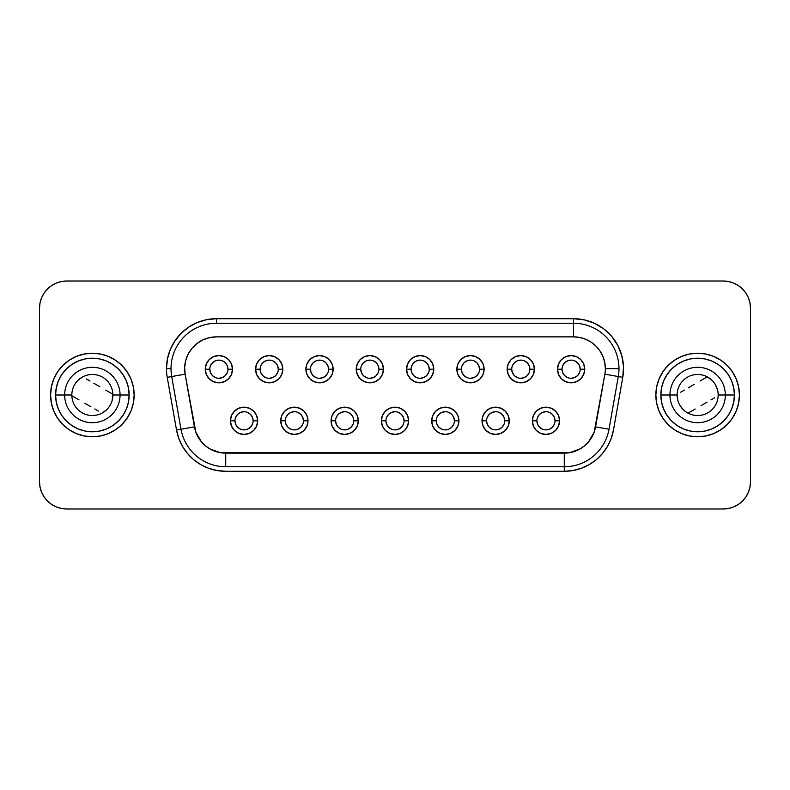 <?xml version="1.0" encoding="UTF-8"?>
<svg xmlns="http://www.w3.org/2000/svg" width="790" height="790" viewBox="0 0 790 790"><rect width="100%" height="100%" fill="white"/><g stroke="black" fill="none" stroke-linecap="round" stroke-linejoin="round"><path stroke-width="1.19" d="M725.339 395A27.699 27.699 0 0 1 697.639 422.699A27.699 27.699 0 0 1 669.94 395L660.855 395A36.784 36.784 0 0 0 697.639 431.784A36.784 36.784 0 0 0 734.424 395L718.169 395A20.53 20.53 0 0 0 697.639 374.47A20.53 20.53 0 0 0 677.109 395L669.94 395A27.699 27.699 0 0 1 697.639 367.301A27.699 27.699 0 0 1 725.339 395A27.699 27.699 0 0 1 697.639 422.699A27.699 27.699 0 0 1 669.94 395L677.109 395A20.53 20.53 0 0 1 697.639 374.47A20.53 20.53 0 0 1 718.169 395A20.53 20.53 0 0 1 697.639 415.53A20.53 20.53 0 0 1 677.109 395A20.53 20.53 0 0 0 697.639 415.53A20.53 20.53 0 0 0 718.169 395L734.424 395L733.712 387.821L731.619 380.918L728.222 374.559L723.65 368.989L718.071 364.417L711.711 361.01L704.818 358.917L697.639 358.216L690.46 358.917L683.557 361.01L677.198 364.417L671.628 368.989L667.056 374.559L663.649 380.918L661.556 387.821L660.855 395L661.556 402.179L663.649 409.082L667.056 415.441L671.628 421.011L677.198 425.583L683.557 428.99L690.46 431.083L697.639 431.784L704.818 431.083L711.711 428.99L718.071 425.583L723.65 421.011L728.222 415.441L731.619 409.082L733.712 402.179L734.424 395A36.784 36.784 0 0 0 697.639 358.216A36.784 36.784 0 0 0 660.855 395L669.94 395A27.699 27.699 0 0 1 697.639 367.301A27.699 27.699 0 0 1 725.339 395M738.62 386.853L736.24 379.012L738.62 386.853L739.42 395A41.781 41.781 0 0 1 697.639 436.781A41.781 41.781 0 0 1 655.858 395A41.781 41.781 0 0 0 697.639 436.781A41.781 41.781 0 0 0 739.42 395L738.62 403.147L736.24 410.988L738.62 403.147M120.06 395A27.699 27.699 0 0 1 92.361 422.699A27.699 27.699 0 0 1 64.662 395L71.831 395A20.53 20.53 0 0 0 92.361 415.53A20.53 20.53 0 0 0 112.891 395L129.145 395A36.784 36.784 0 0 0 92.361 358.216A36.784 36.784 0 0 0 55.577 395L64.662 395A27.699 27.699 0 0 1 92.361 367.301A27.699 27.699 0 0 1 120.06 395A27.699 27.699 0 0 1 92.361 422.699A27.699 27.699 0 0 1 64.662 395L55.577 395L56.288 402.179L58.381 409.082L61.778 415.441L66.35 421.011L71.93 425.583L78.289 428.99L85.182 431.083L92.361 431.784L99.54 431.083L106.443 428.99L112.802 425.583L118.372 421.011L122.944 415.441L126.351 409.082L128.444 402.179L129.145 395L128.444 387.821L126.351 380.918L122.944 374.559L118.372 368.989L112.802 364.417L106.443 361.01L99.54 358.917L92.361 358.216L85.182 358.917L78.289 361.01L71.93 364.417L66.35 368.989L61.778 374.559L58.381 380.918L56.288 387.821L55.577 395A36.784 36.784 0 0 0 92.361 431.784A36.784 36.784 0 0 0 129.145 395L112.891 395A20.53 20.53 0 0 1 92.361 415.53A20.53 20.53 0 0 1 71.831 395A20.53 20.53 0 0 1 92.361 374.47A20.53 20.53 0 0 1 112.891 395A20.53 20.53 0 0 0 92.361 374.47A20.53 20.53 0 0 0 71.831 395L64.662 395A27.699 27.699 0 0 1 92.361 367.301A27.699 27.699 0 0 1 120.06 395M51.38 403.147L53.76 410.988L51.38 403.147L50.58 395A41.781 41.781 0 0 1 92.361 353.219A41.781 41.781 0 0 1 134.142 395A41.781 41.781 0 0 0 92.361 353.219A41.781 41.781 0 0 0 50.58 395L51.38 386.853L53.76 379.012L51.38 386.853M536.874 420.794L532.332 420.794A13.628 13.628 0 0 1 545.959 407.166A13.628 13.628 0 0 1 559.577 420.794L558.54 426.007L555.587 430.432L551.173 433.384L545.959 434.421L540.745 433.384L536.321 430.432L533.369 426.007L532.332 420.794L533.369 415.579L536.321 411.165L540.745 408.213L545.959 407.166L551.173 408.213L555.587 411.165L558.54 415.579L559.577 420.794L555.034 420.794A9.085 9.085 0 0 0 545.959 411.709A9.085 9.085 0 0 0 536.874 420.794A9.085 9.085 0 0 0 545.959 429.879A9.085 9.085 0 0 0 555.034 420.794L559.577 420.794A13.628 13.628 0 0 1 545.959 434.421A13.628 13.628 0 0 1 532.332 420.794L536.874 420.794A9.085 9.085 0 0 1 545.959 411.709A9.085 9.085 0 0 1 555.034 420.794A9.085 9.085 0 0 1 545.959 429.879A9.085 9.085 0 0 1 536.874 420.794L537.565 424.269L539.531 427.222L542.483 429.187M486.551 420.794L482.009 420.794A13.628 13.628 0 0 1 495.636 407.166A13.628 13.628 0 0 1 509.264 420.794L508.227 426.007L505.274 430.432L500.85 433.384L495.636 434.421L490.422 433.384L486.008 430.432L483.046 426.007L482.009 420.794L483.046 415.579L486.008 411.165L490.422 408.213L495.636 407.166L500.85 408.213L505.274 411.165L508.227 415.579L509.264 420.794L504.721 420.794A9.085 9.085 0 0 0 495.636 411.709A9.085 9.085 0 0 0 486.551 420.794A9.085 9.085 0 0 0 495.636 429.879A9.085 9.085 0 0 0 504.721 420.794L509.264 420.794A13.628 13.628 0 0 1 495.636 434.421A13.628 13.628 0 0 1 482.009 420.794L486.551 420.794A9.085 9.085 0 0 1 495.636 411.709A9.085 9.085 0 0 1 504.721 420.794A9.085 9.085 0 0 1 495.636 429.879A9.085 9.085 0 0 1 486.551 420.794L487.242 424.269L489.217 427.222L492.16 429.187M436.238 420.794L431.696 420.794A13.628 13.628 0 0 1 445.323 407.166A13.628 13.628 0 0 1 458.941 420.794L457.904 426.007L454.951 430.432L450.537 433.384L445.323 434.421L440.109 433.384L435.685 430.432L432.732 426.007L431.696 420.794L432.732 415.579L435.685 411.165L440.109 408.213L445.323 407.166L450.537 408.213L454.951 411.165L457.904 415.579L458.941 420.794L454.398 420.794A9.085 9.085 0 0 0 445.323 411.709A9.085 9.085 0 0 0 436.238 420.794A9.085 9.085 0 0 0 445.323 429.879A9.085 9.085 0 0 0 454.398 420.794L458.941 420.794A13.628 13.628 0 0 1 445.323 434.421A13.628 13.628 0 0 1 431.696 420.794L436.238 420.794A9.085 9.085 0 0 1 445.323 411.709A9.085 9.085 0 0 1 454.398 420.794A9.085 9.085 0 0 1 445.323 429.879A9.085 9.085 0 0 1 436.238 420.794L436.929 424.269L438.894 427.222L441.847 429.187M234.966 420.794L230.423 420.794A13.628 13.628 0 0 1 244.041 407.166A13.628 13.628 0 0 1 257.668 420.794L256.632 426.007L253.679 430.432L249.255 433.384L244.041 434.421L238.827 433.384L234.413 430.432L231.46 426.007L230.423 420.794L231.46 415.579L234.413 411.165L238.827 408.213L244.041 407.166L249.255 408.213L253.679 411.165L256.632 415.579L257.668 420.794L253.126 420.794A9.085 9.085 0 0 0 244.041 411.709A9.085 9.085 0 0 0 234.966 420.794A9.085 9.085 0 0 0 244.041 429.879A9.085 9.085 0 0 0 253.126 420.794L257.668 420.794A13.628 13.628 0 0 1 244.041 434.421A13.628 13.628 0 0 1 230.423 420.794L234.966 420.794A9.085 9.085 0 0 1 244.041 411.709A9.085 9.085 0 0 1 253.126 420.794A9.085 9.085 0 0 1 244.041 429.879A9.085 9.085 0 0 1 234.966 420.794L235.657 424.269L237.622 427.222L240.565 429.187M285.279 420.794L280.736 420.794A13.628 13.628 0 0 1 294.364 407.166A13.628 13.628 0 0 1 307.991 420.794L306.954 426.007L303.992 430.432L299.578 433.384L294.364 434.421L289.15 433.384L284.726 430.432L281.773 426.007L280.736 420.794L281.773 415.579L284.726 411.165L289.15 408.213L294.364 407.166L299.578 408.213L303.992 411.165L306.954 415.579L307.991 420.794L303.449 420.794A9.085 9.085 0 0 0 294.364 411.709A9.085 9.085 0 0 0 285.279 420.794A9.085 9.085 0 0 0 294.364 429.879A9.085 9.085 0 0 0 303.449 420.794L307.991 420.794A13.628 13.628 0 0 1 294.364 434.421A13.628 13.628 0 0 1 280.736 420.794L285.279 420.794A9.085 9.085 0 0 1 294.364 411.709A9.085 9.085 0 0 1 303.449 420.794A9.085 9.085 0 0 1 294.364 429.879A9.085 9.085 0 0 1 285.279 420.794L285.97 424.269L287.945 427.222L290.888 429.187M335.602 420.794L331.059 420.794A13.628 13.628 0 0 1 344.677 407.166A13.628 13.628 0 0 1 358.305 420.794L357.268 426.007L354.315 430.432L349.891 433.384L344.677 434.421L339.463 433.384L335.049 430.432L332.096 426.007L331.059 420.794L332.096 415.579L335.049 411.165L339.463 408.213L344.677 407.166L349.891 408.213L354.315 411.165L357.268 415.579L358.305 420.794L353.762 420.794A9.085 9.085 0 0 0 344.677 411.709A9.085 9.085 0 0 0 335.602 420.794A9.085 9.085 0 0 0 344.677 429.879A9.085 9.085 0 0 0 353.762 420.794L358.305 420.794A13.628 13.628 0 0 1 344.677 434.421A13.628 13.628 0 0 1 331.059 420.794L335.602 420.794A9.085 9.085 0 0 1 344.677 411.709A9.085 9.085 0 0 1 353.762 420.794A9.085 9.085 0 0 1 344.677 429.879A9.085 9.085 0 0 1 335.602 420.794L336.293 424.269L338.258 427.222L341.201 429.187M562.036 369.207L557.493 369.207A13.628 13.628 0 0 1 571.111 355.579A13.628 13.628 0 0 1 584.738 369.207L583.701 374.421L580.749 378.835L576.325 381.787L571.111 382.834L565.897 381.787L561.483 378.835L558.53 374.421L557.493 369.207L558.53 363.993L561.483 359.569L565.897 356.616L571.111 355.579L576.325 356.616L580.749 359.569L583.701 363.993L584.738 369.207L580.196 369.207A9.085 9.085 0 0 0 571.111 360.122A9.085 9.085 0 0 0 562.036 369.207A9.085 9.085 0 0 0 571.111 378.291A9.085 9.085 0 0 0 580.196 369.207L584.738 369.207A13.628 13.628 0 0 1 571.111 382.834A13.628 13.628 0 0 1 557.493 369.207L562.036 369.207A9.085 9.085 0 0 1 571.111 360.122A9.085 9.085 0 0 1 580.196 369.207A9.085 9.085 0 0 1 571.111 378.291A9.085 9.085 0 0 1 562.036 369.207L562.727 372.683L564.692 375.625L567.635 377.6M511.713 369.207L507.17 369.207A13.628 13.628 0 0 1 520.798 355.579A13.628 13.628 0 0 1 534.425 369.207L533.388 374.421L530.426 378.835L526.012 381.787L520.798 382.834L515.584 381.787L511.16 378.835L508.207 374.421L507.17 369.207L508.207 363.993L511.16 359.569L515.584 356.616L520.798 355.579L526.012 356.616L530.426 359.569L533.388 363.993L534.425 369.207L529.883 369.207A9.085 9.085 0 0 0 520.798 360.122A9.085 9.085 0 0 0 511.713 369.207A9.085 9.085 0 0 0 520.798 378.291A9.085 9.085 0 0 0 529.883 369.207L534.425 369.207A13.628 13.628 0 0 1 520.798 382.834A13.628 13.628 0 0 1 507.17 369.207L511.713 369.207A9.085 9.085 0 0 1 520.798 360.122A9.085 9.085 0 0 1 529.883 369.207A9.085 9.085 0 0 1 520.798 378.291A9.085 9.085 0 0 1 511.713 369.207L512.404 372.683L514.379 375.625L517.322 377.6M461.4 369.207L456.857 369.207A13.628 13.628 0 0 1 470.475 355.579A13.628 13.628 0 0 1 484.102 369.207L483.065 374.421L480.113 378.835L475.689 381.787L470.475 382.834L465.261 381.787L460.847 378.835L457.894 374.421L456.857 369.207L457.894 363.993L460.847 359.569L465.261 356.616L470.475 355.579L475.689 356.616L480.113 359.569L483.065 363.993L484.102 369.207L479.56 369.207A9.085 9.085 0 0 0 470.475 360.122A9.085 9.085 0 0 0 461.4 369.207A9.085 9.085 0 0 0 470.475 378.291A9.085 9.085 0 0 0 479.56 369.207L484.102 369.207A13.628 13.628 0 0 1 470.475 382.834A13.628 13.628 0 0 1 456.857 369.207L461.4 369.207A9.085 9.085 0 0 1 470.475 360.122A9.085 9.085 0 0 1 479.56 369.207A9.085 9.085 0 0 1 470.475 378.291A9.085 9.085 0 0 1 461.4 369.207L462.091 372.683L464.056 375.625L466.999 377.6M411.077 369.207L406.534 369.207A13.628 13.628 0 0 1 420.162 355.579A13.628 13.628 0 0 1 433.779 369.207L432.742 374.421L429.79 378.835L425.375 381.787L420.162 382.834L414.947 381.787L410.524 378.835L407.571 374.421L406.534 369.207L407.571 363.993L410.524 359.569L414.947 356.616L420.162 355.579L425.375 356.616L429.79 359.569L432.742 363.993L433.779 369.207L429.247 369.207A9.085 9.085 0 0 0 420.162 360.122A9.085 9.085 0 0 0 411.077 369.207A9.085 9.085 0 0 0 420.162 378.291A9.085 9.085 0 0 0 429.247 369.207L433.779 369.207A13.628 13.628 0 0 1 420.162 382.834A13.628 13.628 0 0 1 406.534 369.207L411.077 369.207A9.085 9.085 0 0 1 420.162 360.122A9.085 9.085 0 0 1 429.247 369.207A9.085 9.085 0 0 1 420.162 378.291A9.085 9.085 0 0 1 411.077 369.207L411.768 372.683L413.733 375.625L416.685 377.6M209.804 369.207L205.262 369.207A13.628 13.628 0 0 1 218.889 355.579A13.628 13.628 0 0 1 232.507 369.207L231.47 374.421L228.517 378.835L224.103 381.787L218.889 382.834L213.675 381.787L209.251 378.835L206.299 374.421L205.262 369.207L206.299 363.993L209.251 359.569L213.675 356.616L218.889 355.579L224.103 356.616L228.517 359.569L231.47 363.993L232.507 369.207L227.964 369.207A9.085 9.085 0 0 0 218.889 360.122A9.085 9.085 0 0 0 209.804 369.207A9.085 9.085 0 0 0 218.889 378.291A9.085 9.085 0 0 0 227.964 369.207L232.507 369.207A13.628 13.628 0 0 1 218.889 382.834A13.628 13.628 0 0 1 205.262 369.207L209.804 369.207A9.085 9.085 0 0 1 218.889 360.122A9.085 9.085 0 0 1 227.964 369.207A9.085 9.085 0 0 1 218.889 378.291A9.085 9.085 0 0 1 209.804 369.207L210.495 372.683L212.461 375.625L215.413 377.6M260.117 369.207L255.575 369.207A13.628 13.628 0 0 1 269.202 355.579A13.628 13.628 0 0 1 282.83 369.207L281.793 374.421L278.84 378.835L274.416 381.787L269.202 382.834L263.988 381.787L259.574 378.835L256.612 374.421L255.575 369.207L256.612 363.993L259.574 359.569L263.988 356.616L269.202 355.579L274.416 356.616L278.84 359.569L281.793 363.993L282.83 369.207L278.287 369.207A9.085 9.085 0 0 0 269.202 360.122A9.085 9.085 0 0 0 260.117 369.207A9.085 9.085 0 0 0 269.202 378.291A9.085 9.085 0 0 0 278.287 369.207L282.83 369.207A13.628 13.628 0 0 1 269.202 382.834A13.628 13.628 0 0 1 255.575 369.207L260.117 369.207A9.085 9.085 0 0 1 269.202 360.122A9.085 9.085 0 0 1 278.287 369.207A9.085 9.085 0 0 1 269.202 378.291A9.085 9.085 0 0 1 260.117 369.207L260.809 372.683L262.784 375.625L265.726 377.6M310.44 369.207L305.898 369.207A13.628 13.628 0 0 1 319.525 355.579A13.628 13.628 0 0 1 333.143 369.207L332.106 374.421L329.154 378.835L324.739 381.787L319.525 382.834L314.311 381.787L309.887 378.835L306.935 374.421L305.898 369.207L306.935 363.993L309.887 359.569L314.311 356.616L319.525 355.579L324.739 356.616L329.154 359.569L332.106 363.993L333.143 369.207L328.601 369.207A9.085 9.085 0 0 0 319.525 360.122A9.085 9.085 0 0 0 310.44 369.207A9.085 9.085 0 0 0 319.525 378.291A9.085 9.085 0 0 0 328.601 369.207L333.143 369.207A13.628 13.628 0 0 1 319.525 382.834A13.628 13.628 0 0 1 305.898 369.207L310.44 369.207A9.085 9.085 0 0 1 319.525 360.122A9.085 9.085 0 0 1 328.601 369.207A9.085 9.085 0 0 1 319.525 378.291A9.085 9.085 0 0 1 310.44 369.207L311.132 372.683L313.097 375.625L316.049 377.6M385.915 420.794L381.373 420.794A13.628 13.628 0 0 1 395 407.166A13.628 13.628 0 0 1 408.628 420.794L407.591 426.007L404.638 430.432L400.214 433.384L395 434.421L389.786 433.384L385.362 430.432L382.409 426.007L381.373 420.794L382.409 415.579L385.362 411.165L389.786 408.213L395 407.166L400.214 408.213L404.638 411.165L407.591 415.579L408.628 420.794L404.085 420.794A9.085 9.085 0 0 0 395 411.709A9.085 9.085 0 0 0 385.915 420.794A9.085 9.085 0 0 0 395 429.879A9.085 9.085 0 0 0 404.085 420.794L408.628 420.794A13.628 13.628 0 0 1 395 434.421A13.628 13.628 0 0 1 381.373 420.794L385.915 420.794A9.085 9.085 0 0 1 395 411.709A9.085 9.085 0 0 1 404.085 420.794A9.085 9.085 0 0 1 395 429.879A9.085 9.085 0 0 1 385.915 420.794L386.606 424.269L388.581 427.222L391.524 429.187M360.754 369.207L356.221 369.207A13.628 13.628 0 0 1 369.839 355.579A13.628 13.628 0 0 1 383.466 369.207L382.429 374.421L379.476 378.835L375.053 381.787L369.839 382.834L364.625 381.787L360.21 378.835L357.258 374.421L356.221 369.207L357.258 363.993L360.21 359.569L364.625 356.616L369.839 355.579L375.053 356.616L379.476 359.569L382.429 363.993L383.466 369.207L378.924 369.207A9.085 9.085 0 0 0 369.839 360.122A9.085 9.085 0 0 0 360.754 369.207A9.085 9.085 0 0 0 369.839 378.291A9.085 9.085 0 0 0 378.924 369.207L383.466 369.207A13.628 13.628 0 0 1 369.839 382.834A13.628 13.628 0 0 1 356.221 369.207L360.754 369.207A9.085 9.085 0 0 1 369.839 360.122A9.085 9.085 0 0 1 378.924 369.207A9.085 9.085 0 0 1 369.839 378.291A9.085 9.085 0 0 1 360.754 369.207L361.445 372.683L363.42 375.625L366.363 377.6M216.43 318.706L216.43 323.248A45.415 45.415 0 0 0 171.015 368.663L166.473 368.663A49.958 49.958 0 0 1 216.43 318.706L206.684 319.664L197.312 322.508L188.682 327.119L181.108 333.341L174.896 340.905L170.285 349.545L167.441 358.917L166.473 368.663A49.958 49.958 0 0 0 167.233 377.334L176.525 430.017L178.777 438.43L182.46 446.32L187.457 453.45L193.609 459.612L200.739 464.599L208.639 468.282L217.043 470.534L225.723 471.294L564.277 471.294L572.957 470.534L581.361 468.282L589.261 464.599L596.391 459.612L602.543 453.45L607.54 446.32L611.223 438.43L613.475 430.017L622.767 377.334L623.478 366.481L621.819 355.727L617.879 345.595L611.835 336.55L603.975 329.025L594.682 323.387L584.383 319.891L573.57 318.706L216.43 318.706L573.57 318.706L573.57 323.248A45.415 45.415 0 0 1 618.985 368.663L605.357 368.663A31.788 31.788 0 0 1 604.873 374.184L618.293 376.544A45.415 45.415 0 0 0 618.985 368.663A45.415 45.415 0 0 1 618.293 376.544L604.873 374.184A31.788 31.788 0 0 0 605.357 368.663L604.745 362.462L602.938 356.497L599.995 350.997L596.045 346.178L591.226 342.228L585.736 339.285L579.771 337.478L573.57 336.866L216.43 336.866L209.547 337.626L203 339.848L197.075 343.443L192.079 348.222L188.237 353.979L185.729 360.428L184.672 367.271L185.127 374.184L195.851 432.209L201.371 441.778L205.291 445.688L209.824 448.868L220.203 452.65L569.797 452.65L580.176 448.868L584.709 445.688L588.629 441.778L594.149 432.209L604.873 374.184L595.581 426.857A31.788 31.788 0 0 1 564.277 453.134L225.723 453.134A31.788 31.788 0 0 1 194.419 426.857L180.999 429.227A45.415 45.415 0 0 0 225.723 466.752A45.415 45.415 0 0 1 180.999 429.227L194.419 426.857L185.127 374.184L171.707 376.544A45.415 45.415 0 0 1 216.43 323.248L216.43 318.706M680.684 392.205L684.347 390.082L680.684 392.205M688.189 387.87L692.238 385.53L688.189 387.87M694.272 384.365L692.238 385.53L694.272 384.365M700.088 380.997L707.257 376.86L700.088 380.997M86.308 378.914L89.971 381.037L86.308 378.914M93.812 383.249L97.861 385.589L93.812 383.249M99.895 386.764L97.861 385.589L99.895 386.764M105.712 390.122L112.881 394.259L105.712 390.122M749.977 302.945L748.426 297.83L745.908 293.12L742.521 288.992L738.393 285.605L733.683 283.087L728.568 281.536L723.255 281.013L66.745 281.013L723.255 281.013L728.568 281.536L733.683 283.087L738.393 285.605L742.521 288.992L745.908 293.12L748.426 297.83L749.977 302.945L750.5 308.258L750.5 481.742L749.977 487.055L748.426 492.17L745.908 496.88L742.521 501.008L738.393 504.395L733.683 506.913L728.568 508.464L723.255 508.987L66.745 508.987L61.432 508.464L56.317 506.913L51.607 504.395L47.479 501.008L44.092 496.88L41.574 492.17L40.023 487.055L39.5 481.742L39.5 308.258L40.023 302.945L41.574 297.83L44.092 293.12L47.479 288.992L51.607 285.605L56.317 283.087L61.432 281.536L66.745 281.013A27.245 27.245 0 0 0 39.5 308.258L40.023 302.945L41.574 297.83L44.092 293.12L47.479 288.992L51.607 285.605L56.317 283.087L61.432 281.536M100.518 435.981L108.349 433.601L100.518 435.981L92.361 436.781L84.214 435.981L76.373 433.601L69.145 429.74L62.815 424.546L57.621 418.216L53.76 410.988M133.342 403.147L134.142 395L133.342 403.147L130.962 410.988L127.101 418.216L121.907 424.546L115.577 429.74L119.912 426.412M127.101 418.216L129.837 413.486M129.214 375.309L127.101 371.784L130.962 379.012L133.342 386.853L134.142 395L133.786 389.549M121.907 365.454L115.577 360.26L121.907 365.454L127.101 371.784M108.349 356.399L100.518 354.019L108.349 356.399L115.577 360.26M689.482 354.019L681.652 356.399L689.482 354.019L697.639 353.219L705.786 354.019L713.627 356.399L720.855 360.26L727.185 365.454L732.379 371.784L736.24 379.012M656.658 386.853L655.858 395L656.658 386.853L659.038 379.012L662.899 371.784L668.093 365.454L674.423 360.26L670.088 363.588M662.899 371.784L660.163 376.514M660.786 414.691L662.899 418.216L659.038 410.988L656.658 403.147L655.858 395L656.214 400.451M668.093 424.546L674.423 429.74L668.093 424.546L662.899 418.216M681.652 433.601L689.482 435.981L681.652 433.601L674.423 429.74M40.023 487.055L41.574 492.17L44.092 496.88L47.479 501.008L51.607 504.395L56.317 506.913L61.432 508.464L66.745 508.987L723.255 508.987A27.245 27.245 0 0 0 750.5 481.742L749.977 487.055L748.426 492.17L745.908 496.88L742.521 501.008L738.393 504.395L733.683 506.913L728.568 508.464M39.5 308.258L39.5 481.742A27.245 27.245 0 0 0 66.745 508.987M750.5 481.742L750.5 308.258A27.245 27.245 0 0 0 723.255 281.013M171.707 376.544L180.999 429.227L176.525 430.017L180.999 429.227L171.707 376.544L185.127 374.184A31.788 31.788 0 0 1 216.43 336.866L573.57 336.866L573.57 323.248L216.43 323.248L573.57 323.248L573.57 336.866A31.788 31.788 0 0 1 605.357 368.663L618.985 368.663A45.415 45.415 0 0 0 573.57 323.248L573.57 318.706A49.958 49.958 0 0 1 622.767 377.334L613.475 430.017A49.958 49.958 0 0 1 564.277 471.294L225.723 471.294A49.958 49.958 0 0 1 176.525 430.017L167.233 377.334L171.707 376.544L167.233 377.334A49.958 49.958 0 0 1 166.473 368.663L171.015 368.663A45.415 45.415 0 0 0 171.707 376.544M225.723 466.752L564.277 466.752L564.277 453.134L564.277 466.752A45.415 45.415 0 0 0 609.001 429.227A45.415 45.415 0 0 1 564.277 466.752L564.277 471.294L564.277 466.752L225.723 466.752L225.723 453.134L225.723 466.752M609.001 429.227L618.293 376.544L622.767 377.334L618.293 376.544L609.001 429.227L595.581 426.857L609.001 429.227M378.924 369.207L378.232 365.731L376.267 362.778L373.315 360.813M369.839 360.122L366.363 360.813L363.42 362.778L361.445 365.731M369.839 378.291L373.315 377.6L376.267 375.625L378.232 372.683M404.085 420.794L403.394 417.318L401.419 414.375L398.476 412.4M395 411.709L391.524 412.4L388.581 414.375L386.606 417.318M395 429.879L398.476 429.187L401.419 427.222L403.394 424.269M328.601 369.207L327.909 365.731L325.944 362.778L323.001 360.813M319.525 360.122L316.049 360.813L313.097 362.778L311.132 365.731M319.525 378.291L323.001 377.6L325.944 375.625L327.909 372.683M278.287 369.207L277.596 365.731L275.621 362.778L272.678 360.813M269.202 360.122L265.726 360.813L262.784 362.778L260.809 365.731M269.202 378.291L272.678 377.6L275.621 375.625L277.596 372.683M227.964 369.207L227.273 365.731L225.308 362.778L222.365 360.813M218.889 360.122L215.413 360.813L212.461 362.778L210.495 365.731M218.889 378.291L222.365 377.6L225.308 375.625L227.273 372.683M429.247 369.207L428.555 365.731L426.58 362.778L423.638 360.813M420.162 360.122L416.685 360.813L413.733 362.778L411.768 365.731M420.162 378.291L423.638 377.6L426.58 375.625L428.555 372.683M479.56 369.207L478.868 365.731L476.903 362.778L473.951 360.813M470.475 360.122L466.999 360.813L464.056 362.778L462.091 365.731M470.475 378.291L473.951 377.6L476.903 375.625L478.868 372.683M529.883 369.207L529.191 365.731L527.216 362.778L524.274 360.813M520.798 360.122L517.322 360.813L514.379 362.778L512.404 365.731M520.798 378.291L524.274 377.6L527.216 375.625L529.191 372.683M580.196 369.207L579.505 365.731L577.539 362.778L574.587 360.813M571.111 360.122L567.635 360.813L564.692 362.778L562.727 365.731M571.111 378.291L574.587 377.6L577.539 375.625L579.505 372.683M353.762 420.794L353.071 417.318L351.106 414.375L348.153 412.4M344.677 411.709L341.201 412.4L338.258 414.375L336.293 417.318M344.677 429.879L348.153 429.187L351.106 427.222L353.071 424.269M303.449 420.794L302.758 417.318L300.783 414.375L297.84 412.4M294.364 411.709L290.888 412.4L287.945 414.375L285.97 417.318M294.364 429.879L297.84 429.187L300.783 427.222L302.758 424.269M253.126 420.794L252.435 417.318L250.47 414.375L247.517 412.4M244.041 411.709L240.565 412.4L237.622 414.375L235.657 417.318M244.041 429.879L247.517 429.187L250.47 427.222L252.435 424.269M454.398 420.794L453.707 417.318L451.742 414.375L448.799 412.4M445.323 411.709L441.847 412.4L438.894 414.375L436.929 417.318M445.323 429.879L448.799 429.187L451.742 427.222L453.707 424.269M504.721 420.794L504.03 417.318L502.055 414.375L499.112 412.4M495.636 411.709L492.16 412.4L489.217 414.375L487.242 417.318M495.636 429.879L499.112 429.187L502.055 427.222L504.03 424.269M555.034 420.794L554.343 417.318L552.378 414.375L549.435 412.4M545.959 411.709L542.483 412.4L539.531 414.375L537.565 417.318M545.959 429.879L549.435 429.187L552.378 427.222L554.343 424.269M115.577 429.74L108.349 433.601M53.76 379.012L57.621 371.784L62.815 365.454L69.145 360.26L76.373 356.399L84.214 354.019L92.361 353.219L100.518 354.019M134.142 395A41.781 41.781 0 0 1 92.361 436.781A41.781 41.781 0 0 1 50.58 395A41.781 41.781 0 0 0 92.361 436.781A41.781 41.781 0 0 0 134.142 395M98.414 411.086L94.751 408.963L98.414 411.086M90.909 406.751L86.861 404.411L90.909 406.751M84.836 403.236L86.861 404.411L84.836 403.236M79.02 399.878L71.841 395.741L79.02 399.878M736.24 410.988L732.379 418.216L727.185 424.546L720.855 429.74L713.627 433.601L705.786 435.981L697.639 436.781L689.482 435.981M674.423 360.26L681.652 356.399M655.858 395A41.781 41.781 0 0 1 697.639 353.219A41.781 41.781 0 0 1 739.42 395A41.781 41.781 0 0 0 697.639 353.219A41.781 41.781 0 0 0 655.858 395M714.595 397.795L710.921 399.918L714.595 397.795M707.09 402.13L703.041 404.47L707.09 402.13M701.007 405.635L703.041 404.47L701.007 405.635M695.19 409.003L688.021 413.14L695.19 409.003M112.891 395L112.15 400.49M106.482 409.901L101.979 413.14M78.24 380.099L82.743 376.86M683.518 409.901L680.042 405.586M677.85 400.49L677.109 395M707.257 376.86L711.76 380.099M715.236 384.414L717.419 389.51"/></g></svg>
